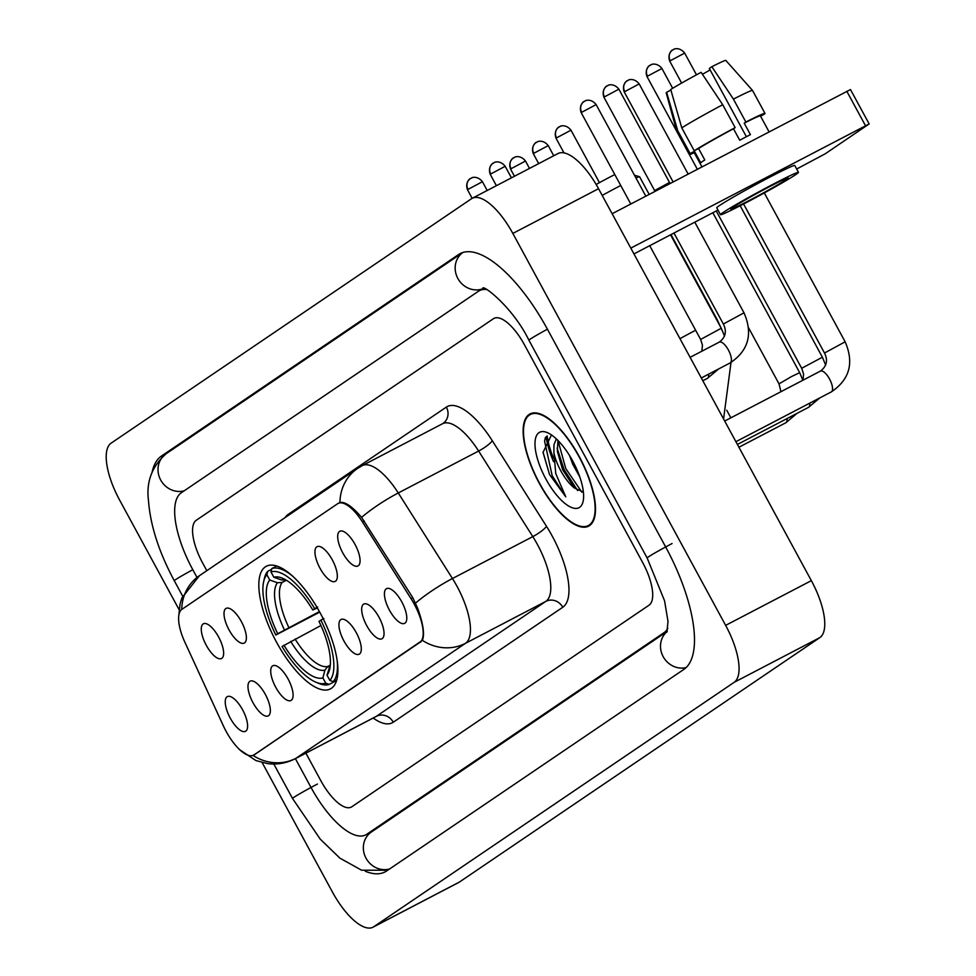 <?xml version="1.0" encoding="UTF-8"?>
<svg xmlns="http://www.w3.org/2000/svg" width="976" height="976" viewBox="0 0 976 976"><rect width="100%" height="100%" fill="white"/><g stroke="black" fill="none" stroke-linecap="round" stroke-linejoin="round"><path stroke-width="1.46" d="M320.116 612.83A69.174 26.132 -117.6 0 0 266.363 566.251A69.174 26.132 -117.6 0 0 276.611 642.33A69.174 26.132 -117.6 0 0 330.364 688.91A69.174 26.132 -117.6 0 0 320.116 612.83M319.994 568.227A19.581 7.393 62.4 0 1 318.981 546.377A19.581 7.393 62.4 0 1 332.304 559.87A19.581 7.393 62.4 0 1 336.537 580.037A19.581 7.393 62.4 0 1 319.994 568.227M229.043 629.91A19.581 7.393 62.4 0 1 228.018 608.072A19.581 7.393 62.4 0 1 241.353 621.553A19.581 7.393 62.4 0 1 245.586 641.72A19.581 7.393 62.4 0 1 229.043 629.91M206.302 645.331A19.581 7.393 62.4 0 1 205.277 623.493A19.581 7.393 62.4 0 1 218.612 636.986A19.581 7.393 62.4 0 1 222.845 657.153A19.581 7.393 62.4 0 1 206.302 645.331M342.735 552.806A19.581 7.393 62.4 0 1 341.71 530.956A19.581 7.393 62.4 0 1 355.044 544.449A19.581 7.393 62.4 0 1 359.278 564.616A19.581 7.393 62.4 0 1 342.735 552.806M366.708 625.604A19.581 7.393 62.4 0 1 365.683 603.766A19.581 7.393 62.4 0 1 379.017 617.259A19.581 7.393 62.4 0 1 383.251 637.426A19.581 7.393 62.4 0 1 366.708 625.604M343.967 641.025A19.581 7.393 62.4 0 1 342.954 619.187A19.581 7.393 62.4 0 1 356.277 632.68A19.581 7.393 62.4 0 1 360.51 652.846A19.581 7.393 62.4 0 1 343.967 641.025M275.757 687.299A19.581 7.393 62.4 0 1 274.732 665.449A19.581 7.393 62.4 0 1 288.066 678.942A19.581 7.393 62.4 0 1 292.3 699.109A19.581 7.393 62.4 0 1 275.757 687.299M253.016 702.72A19.581 7.393 62.4 0 1 251.991 680.87A19.581 7.393 62.4 0 1 265.326 694.363A19.581 7.393 62.4 0 1 269.559 714.53A19.581 7.393 62.4 0 1 253.016 702.72M230.275 718.141A19.581 7.393 62.4 0 1 229.262 696.303A19.581 7.393 62.4 0 1 242.585 709.784A19.581 7.393 62.4 0 1 246.818 729.95A19.581 7.393 62.4 0 1 230.275 718.141M389.448 610.183A19.581 7.393 62.4 0 1 388.424 588.345A19.581 7.393 62.4 0 1 401.758 601.838A19.581 7.393 62.4 0 1 405.992 621.993A19.581 7.393 62.4 0 1 389.448 610.183M411.055 598.691A35.234 13.31 62.4 0 1 414.141 603.949A35.234 13.31 62.4 0 1 419.851 642.403L254.041 754.863A35.234 13.31 62.4 0 1 253.54 755.168A35.234 13.31 62.4 0 1 223.406 725.949L184.915 642.293A35.234 13.31 62.4 0 1 181.939 609.317L337.635 503.726A35.234 13.31 62.4 0 1 338.135 503.433A35.234 13.31 62.4 0 1 362.425 521.904L411.055 598.691L412.824 597.763M579.219 456.536A63.294 23.912 -117.6 0 0 530.029 413.922A63.294 23.912 -117.6 0 0 539.411 483.535A63.294 23.912 -117.6 0 0 588.601 526.162A63.294 23.912 -117.6 0 0 579.219 456.536M181.731 609.475A45.677 42.249 -124.1 0 1 199.446 575.681L357.667 468.37A45.677 42.249 55.9 0 0 339.953 502.506L338.892 503.043L339.953 502.506C345.028 501.518 352.238 506.471 361.584 517.365L412.811 597.739L417.569 608.024C423.218 623.64 424.816 634.424 422.376 640.354L254.37 754.765M247.013 754.838L238.986 749.251L255.968 760.585L267.692 763.635C277.343 764.806 286.529 763.171 295.24 758.718L375.589 716.787A52.204 19.727 -117.6 0 0 376.321 716.347L545.84 601.375A52.204 19.727 -117.6 0 0 537.373 544.401A52.204 19.727 -117.6 0 0 532.798 536.617L478.618 451.046A52.204 19.727 -117.6 0 0 442.616 423.694L442.982 423.474A13.054 12.078 55.9 0 0 446.374 407.09A65.258 24.656 62.4 0 1 492.294 440.725L546.475 526.296A65.258 24.656 62.4 0 1 562.774 607.255L393.267 722.216A13.054 12.078 55.9 0 0 376.321 716.347L295.984 758.279A52.204 19.727 62.4 0 1 295.24 758.718M254.882 754.46L252.869 755.326M320.86 780.739A39.15 14.799 -117.6 0 0 351.287 807.091A39.15 14.799 -117.6 0 0 351.836 806.762L649.003 605.218A39.15 14.799 -117.6 0 0 642.647 562.493L524.417 344.735A39.15 14.799 -117.6 0 0 493.99 318.383A39.15 14.799 -117.6 0 0 493.441 318.713L196.274 520.257A39.15 14.799 -117.6 0 0 202.63 562.981L206.814 570.679L202.63 562.981A39.15 14.799 -117.6 0 1 196.274 520.257L493.441 318.713A39.15 14.799 -117.6 0 1 493.99 318.383A39.15 14.799 -117.6 0 1 524.417 344.735L642.647 562.493A39.15 14.799 -117.6 0 1 649.003 605.218L351.836 806.762A39.15 14.799 -117.6 0 1 351.287 807.091A39.15 14.799 -117.6 0 1 320.86 780.739L305.891 753.155L320.86 780.739M547.158 435.918A52.204 19.727 -117.6 0 0 553.441 458.232A52.204 19.727 -117.6 0 1 547.158 435.918M539.618 483.401A62.647 23.668 -117.6 0 0 588.296 525.576A62.647 23.668 -117.6 0 0 579.012 456.67A62.647 23.668 -117.6 0 0 530.334 414.495A62.647 23.668 -117.6 0 0 539.618 483.401M579.744 476.813L572.839 464.442L569.52 455.487M551.477 434.942L543.046 452.413L549.537 474.543L565.763 496.821L555.759 473.567L553.892 452.632A29.5 11.151 -117.6 0 0 560.749 470.737A29.5 11.151 -117.6 0 0 574.583 488.134L562.627 469.761L557.333 451.217L557.955 440.457M553.892 452.632L553.953 444.775L556.344 438.895M572.692 460.965A42.541 16.08 -117.6 0 0 547.17 432.563A42.541 16.08 -117.6 0 0 545.938 479.118A42.541 16.08 -117.6 0 0 583.099 501.444A42.541 16.08 -117.6 0 0 572.692 460.965M574.583 488.134L583.38 492.014M565.763 496.821L552.16 475.666L544.584 441.128L545.401 437.48M581.879 492.209L565.763 468.565L558.004 440.518M549.537 474.543L543.01 451.998M577.646 490.586L564.055 469.456L557.101 448.13M612.135 213.732L850.486 89.56L869.165 123.94L630.801 248.111M796.672 169.019L825.269 153.769L869.165 123.94M717.982 210.072L633.949 253.919M786.266 179.547A32.623 1.318 151.5 0 0 788.157 177.949A32.623 1.318 151.5 0 0 764.391 189.381A32.623 1.318 151.5 0 0 732.708 207.498A32.623 1.318 151.5 0 0 730.804 209.084A32.623 1.318 151.5 0 0 754.582 197.652A32.623 1.318 151.5 0 0 786.266 179.547M760.548 116.168L764.123 114.302A43.066 1.745 151.5 0 0 764.977 113.375L752.533 90.451A43.066 1.745 151.5 0 0 752.52 90.439L725.827 60.427A33.928 1.366 151.5 0 0 711.846 66.722L709.32 68.442L746.396 136.725M698.572 148.498L694.229 150.768L681.785 127.844L670.732 89.499A33.928 1.366 151.5 0 1 701.134 72.322L722.716 104.725L735.16 127.636L733.501 128.771A37.844 1.525 151.5 0 0 698.572 148.498L704.794 159.966A37.844 1.525 151.5 0 0 702.281 161.601A37.844 1.525 151.5 0 0 700.695 162.748L694.473 151.28A37.844 1.525 151.5 0 0 693.863 151.988L701.951 166.872M798.478 172.349L794.745 165.469A44.371 1.793 151.5 0 0 762.427 181.024A44.371 1.793 151.5 0 0 719.324 205.655A44.371 1.793 151.5 0 0 716.75 207.815L720.483 214.696A44.371 1.793 151.5 0 0 752.813 199.141A44.371 1.793 151.5 0 0 795.904 174.509A44.371 1.793 151.5 0 0 798.478 172.349A44.371 1.793 151.5 0 0 766.16 187.892A44.371 1.793 151.5 0 0 723.057 212.524A44.371 1.793 151.5 0 0 720.483 214.696M735.16 127.636A43.066 1.745 151.5 0 0 694.229 150.768M670.89 90.048L666.632 92.281L677.686 130.625L690.13 153.549L694.473 151.28M690.13 153.549A43.066 1.745 151.5 0 0 689.276 154.476A43.066 1.745 151.5 0 0 694.265 152.72M722.716 104.725A43.066 1.745 151.5 0 0 681.785 127.844M677.686 130.625A43.066 1.745 151.5 0 0 676.832 131.54A43.066 1.745 151.5 0 0 676.832 131.553L689.276 154.476M666.632 92.281A33.928 1.366 151.5 0 0 666.193 92.805L676.832 131.54M702.452 74.286A26.108 1.049 151.5 0 0 710.125 69.918M769.064 131.845L760.389 115.863A37.844 1.525 151.5 0 0 744.212 123.183L745.871 122.049L733.427 99.125L711.846 66.722M733.501 128.771L739.723 140.227A37.844 1.525 151.5 0 1 750.434 134.639L744.212 123.183M764.977 113.375A43.066 1.745 151.5 0 0 745.871 122.049M752.52 90.439A43.066 1.745 151.5 0 0 733.427 99.125M319.725 612.111L275.83 635.022A62.122 23.473 -117.6 0 1 263.642 581.733A62.122 23.473 -117.6 0 1 266.863 574.718L269.742 580.025A56.12 21.204 -117.6 0 0 277.721 633.741L319.445 611.586M286.383 580.232L282.149 582.452L277.44 582.733L269.742 580.025M318.993 683.481A64.733 24.461 -117.6 0 0 329.168 684.408L325.764 683.224A62.122 23.473 -117.6 0 1 316.114 682.297L318.993 683.481M336.525 680.565L329.168 684.408M266.863 574.718L267.753 571.302A64.733 24.461 -117.6 0 0 264.325 578.683L263.642 581.733M267.753 571.302L271.657 569.264M276.733 565.97L271.853 568.52L270.962 571.936A62.122 23.473 -117.6 0 1 314.687 608.67L317.651 606.999M292.715 576.206A64.733 24.461 -117.6 0 0 271.853 568.52M320.921 625.518L282.052 646.49A62.122 23.473 -117.6 0 0 316.114 682.297M283.943 645.197A56.12 21.204 -117.6 0 0 322.885 677.917L325.764 683.224M277.721 633.741L275.83 635.022M314.687 608.67L312.784 609.963A56.12 21.204 -117.6 0 0 282.332 578.158A56.12 21.204 -117.6 0 0 273.841 577.243L270.962 571.936M322.885 677.917L324.91 670.146L327.777 666.474L329.973 665.327M317.371 607.938L312.784 609.963M273.841 577.243L281.552 579.951L286.139 580.086M323.873 618.455L320.909 620.138A62.122 23.473 -117.6 0 1 329.876 680.443L333.267 681.626A64.733 24.461 -117.6 0 0 337.281 661.606M333.267 681.626L336.744 679.808M329.876 680.443L326.997 675.136A56.12 21.204 -117.6 0 0 329.742 668.999A56.12 21.204 -117.6 0 0 319.006 621.419L320.909 620.138M330.327 664.778L326.997 675.136M649.186 194.407L639.609 176.766A36.539 1.476 151.5 0 0 639.548 176.729A36.539 1.476 151.5 0 0 635.974 177.986M620.748 185.489A36.539 1.476 151.5 0 0 602.192 195.42M596.141 184.476A23.497 0.952 -28.5 0 1 614.819 174.582M607.377 85.778A8.479 7.845 55.9 0 0 606.657 86.217A8.479 7.845 55.9 0 0 604.449 96.868L603.961 97.283L654.615 190.564L669.524 182.463L670.341 183.366M486.463 289.518A70.479 26.633 -117.6 0 0 479.509 290.604A70.479 26.633 -117.6 0 0 478.508 291.202L181.341 492.746A70.479 26.633 -117.6 0 0 192.784 569.667L197.006 577.45M295.386 758.645L311.002 787.412A70.479 26.633 -117.6 0 0 365.78 834.87A70.479 26.633 -117.6 0 0 366.769 834.273L663.936 632.729A70.479 26.633 -117.6 0 0 667.816 628.239M262.154 762.585L332.438 892.052A52.204 19.727 -117.6 0 0 373.003 927.2A52.204 19.727 -117.6 0 0 373.747 926.761L734.123 682.346A52.204 19.727 -117.6 0 0 725.644 625.372L512.839 233.423A52.204 19.727 -117.6 0 0 472.274 198.274A52.204 19.727 -117.6 0 0 471.53 198.714L111.154 443.128A52.204 19.727 -117.6 0 0 119.633 500.102L179.096 609.634M373.003 927.2L458.708 882.475A52.204 19.727 -117.6 0 0 459.452 882.036L819.828 637.621A52.204 19.727 -117.6 0 0 811.349 580.647L598.544 188.697A52.204 19.727 -117.6 0 0 557.979 153.549L472.274 198.274M365.28 871.251A112.24 42.407 -117.6 0 0 385.093 871.897A112.24 42.407 -117.6 0 0 386.691 870.946L683.847 669.402A112.24 42.407 -117.6 0 0 665.632 546.902L547.402 329.156A112.24 42.407 -117.6 0 0 460.184 253.577A112.24 42.407 -117.6 0 0 458.598 254.529L161.43 456.073A112.24 42.407 -117.6 0 0 152.207 471.737M362.425 521.904L364.207 520.977M254.041 754.863L255.09 754.314M419.851 642.403L420.912 641.854M393.267 722.216A65.258 24.656 62.4 0 1 373.186 718.043M357.667 468.37L362.267 465.613A52.204 19.727 62.4 0 1 398.269 492.978L452.449 578.536A52.204 19.727 62.4 0 1 457.024 586.332A52.204 19.727 62.4 0 1 465.491 643.306A45.677 42.249 -124.1 0 1 422.376 640.354M415.593 603.07A45.677 9.15 147.7 0 1 452.449 578.536L532.798 536.617A13.054 2.611 -32.3 0 0 546.475 526.296M252.991 755.412A45.677 42.249 55.9 0 0 295.984 758.279L465.491 643.306L545.84 601.375A13.054 12.078 55.9 0 1 562.774 607.255M492.294 440.725A13.054 2.611 -32.3 0 1 478.618 451.046L398.269 492.978A45.677 9.15 147.7 0 0 361.584 517.365M285.138 517.561A65.258 24.656 62.4 0 1 288.152 514.401L446.374 407.09M288.567 515.23A13.054 12.078 55.9 0 0 288.152 514.401M546.121 436.699A52.204 19.727 -117.6 0 0 553.551 461.648M865.48 125.672L846.814 91.28M679.967 338.672A36.539 1.476 -28.5 0 1 695.632 330.254M716.823 320.043A36.539 1.476 -28.5 0 1 717.384 320.018L671 234.594M282.149 582.452A48.288 18.251 -117.6 0 0 288.859 627.544M290.689 641.391A50.203 18.971 -117.6 0 0 324.91 670.146M277.44 582.733A50.203 18.971 -117.6 0 0 284.455 629.935M285.822 579.89A50.203 18.971 -117.6 0 0 281.552 579.951M295.081 638.999A48.288 18.251 -117.6 0 0 327.777 666.474M329.01 667.364A50.203 18.971 -117.6 0 0 330.303 665.144M670.244 60.756L684.664 53.082C679.076 46.031 672.537 49.642 674.123 49.215L672.452 50.105A8.479 7.845 55.9 0 0 670.244 60.756L669.756 61.171L681.626 83.045M673.159 49.678A8.479 7.845 55.9 0 0 672.452 50.105C673.538 48.971 666.718 53.021 669.756 61.171M735.904 441.689L831.271 391.925C849.645 379.603 854.268 362.901 845.143 341.807L824.5 353.019C828.099 360.339 826.745 366.366 820.413 371.1A11.749 4.441 62.4 0 1 820.487 371.063A11.749 4.441 62.4 0 1 829.539 379.005A11.749 4.441 62.4 0 1 831.271 391.925A11.749 4.441 62.4 0 1 831.198 391.962M647.503 76.177L661.923 68.503C656.336 61.451 649.796 65.063 651.395 64.648L649.711 65.526A8.479 7.845 55.9 0 0 647.503 76.177L647.015 76.592L676.807 131.467M650.431 65.099A8.479 7.845 55.9 0 0 649.711 65.526C650.797 64.392 643.977 68.454 647.015 76.592M809.763 403.161A11.749 4.441 62.4 0 1 808.543 407.346A11.749 4.441 62.4 0 1 808.457 407.395M802.992 380.189L803.577 374.089L801.76 368.44L802.443 367.867L822.402 357.228L825.623 365.048M624.762 91.598L639.182 83.924C633.595 76.872 627.056 80.483 628.654 80.069L626.97 80.947A8.479 7.845 55.9 0 0 624.762 91.598L624.274 92.012L673.098 181.926M627.69 80.52A8.479 7.845 55.9 0 0 626.97 80.947C628.056 79.812 621.236 83.875 624.274 92.012M787.022 418.582A11.749 4.441 62.4 0 1 785.802 422.779A11.749 4.441 62.4 0 1 785.717 422.815M780.946 391.693L779.019 383.861L791.426 376.602L799.673 372.649L802.833 380.274M556.552 137.872L570.972 130.186C565.372 123.147 558.845 126.758 560.431 126.331L558.748 127.209A8.479 7.845 55.9 0 0 556.552 137.872L556.064 138.287L563.982 152.878M559.468 126.782A8.479 7.845 55.9 0 0 558.748 127.209C559.846 126.087 553.026 130.137 556.064 138.287M533.811 153.293L548.231 145.607C542.644 138.568 536.105 142.179 537.691 141.752L536.019 142.63A8.479 7.845 55.9 0 0 533.811 153.293L533.323 153.708L538.703 163.614M536.727 142.203A8.479 7.845 55.9 0 0 536.019 142.63C537.105 141.508 530.285 145.558 533.323 153.708M511.07 168.714L525.491 161.028C519.903 153.988 513.364 157.6 514.962 157.173L513.278 158.063A8.479 7.845 55.9 0 0 511.07 168.714L510.582 169.129L514.462 176.266M513.998 157.624A8.479 7.845 55.9 0 0 513.278 158.063C514.364 156.929 507.544 160.979 510.582 169.129M604.449 96.868L618.869 89.182C613.282 82.143 606.743 85.754 608.341 85.327L606.657 86.217C607.743 85.083 600.923 89.133 603.961 97.283M690.105 357.338L719.275 342.112A11.749 4.441 62.4 0 1 719.349 342.076A11.749 4.441 62.4 0 1 728.401 350.018A11.749 4.441 62.4 0 1 730.146 362.938A11.749 4.441 62.4 0 1 730.06 362.974M673.965 233.044L723.362 324.032L744.005 312.82C753.13 333.914 748.507 350.628 730.146 362.938L701.317 377.98M581.708 112.289L596.129 104.603C590.541 97.563 584.002 101.175 585.6 100.748L583.916 101.638A8.479 7.845 55.9 0 0 581.708 112.289L581.22 112.704L630.789 203.996M584.636 101.211A8.479 7.845 55.9 0 0 583.916 101.638C585.002 100.504 578.182 104.554 581.22 112.704M708.625 374.174A11.749 4.441 62.4 0 1 707.405 378.371A11.749 4.441 62.4 0 1 707.319 378.407M649.723 245.696L700.622 339.453L721.276 328.241L724.497 336.061M490.757 173.972L505.178 166.298C499.59 159.247 493.051 162.858 494.637 162.443L492.965 163.321A8.479 7.845 55.9 0 0 490.757 173.972L490.269 174.387L496.394 185.684M493.673 162.894A8.479 7.845 55.9 0 0 492.965 163.321C494.051 162.187 487.231 166.249 490.269 174.387M468.016 189.393L482.437 181.719C476.849 174.667 470.31 178.279 471.908 177.864L470.225 178.742A8.479 7.845 55.9 0 0 468.016 189.393L467.528 189.808L472.152 198.335M470.944 178.315A8.479 7.845 55.9 0 0 470.225 178.742C471.31 177.608 464.491 181.67 467.528 189.808M389.583 868.982A20.886 19.313 -124.1 0 1 365.585 857.367A20.886 19.313 -124.1 0 1 371.441 831.967L667.181 631.387M387.728 870.226L361.632 870.226L339.868 858.124L320.213 839.104L292.519 798.478A20.886 0.842 -28.5 0 1 293.727 797.453A20.886 0.842 -28.5 0 1 317.432 784.057M182.646 596.116L174.289 580.732A20.886 0.842 -28.5 0 1 175.497 579.707A20.886 0.842 -28.5 0 1 192.809 569.716M174.289 580.732C158.917 552.123 150.304 525.332 148.462 500.371C146.132 481.778 152.012 466.26 166.091 453.779A20.886 19.313 55.9 0 0 160.247 479.167A20.886 19.313 55.9 0 0 184.232 490.794M166.091 453.779L462.917 252.455A20.886 19.313 55.9 0 0 458.073 278.88A20.886 19.313 55.9 0 0 483.523 288.506M547.426 329.205A20.886 0.842 151.5 0 0 530.127 339.197A20.886 0.842 151.5 0 0 528.919 340.221L647.137 557.967L664.546 600.74L668.011 621.419L666.913 632.082M672.061 543.547A20.886 0.842 151.5 0 0 648.357 556.942A20.886 0.842 151.5 0 0 647.137 557.967M686.043 667.608A20.886 19.313 -124.1 0 1 663.021 656.36A20.886 19.313 -124.1 0 1 667.133 631.533M459.452 882.036L373.747 926.761M598.544 188.697L512.839 233.423M811.349 580.647L725.644 625.372M819.828 637.621L734.123 682.346M166.945 453.206L161.43 456.073M461.868 252.821L458.598 254.529M372.283 831.393L366.769 834.273M667.303 630.972L663.936 632.729M338.135 503.433L339.819 502.555M253.54 755.168L254.846 754.485M376.346 716.335L375.589 716.787M178.791 615.685L180.035 604.132L181.902 597.946L199.446 575.681M362.267 465.613L442.616 423.694M591.334 523.99L588.296 525.576M533.372 412.909L530.334 414.495M723.57 418.972L731.012 362.474M724.57 335.866L717.384 320.018M634.473 175.229L639.548 176.729M824.5 353.019L743.59 203.996M724.692 421.046L820.413 371.1M845.143 341.807L764.306 192.931M684.664 53.082L696.474 74.823M737.405 444.47L808.543 407.346L819.779 397.927M801.76 368.44L716.262 210.975M689.324 154.513L697.34 169.275M822.402 357.228L740.162 205.753M661.923 68.503L672.671 88.304M738.917 447.24L785.802 422.779L797.05 413.348M779.019 383.861L748.616 327.863M799.673 372.649L712.846 212.756M639.182 83.924L688.141 174.082M730.865 417.826L726.73 410.225M570.972 130.186L599.459 182.646M548.231 145.607L553.746 155.757M525.491 161.028L529.504 168.409M654.615 190.564L654.835 191.455M723.362 324.032C726.974 331.352 725.607 337.379 719.275 342.112M744.005 312.82L694.79 222.174M618.869 89.182L669.524 182.475M702.818 380.762L707.405 378.371L718.653 368.94M700.622 339.453L702.452 345.101L701.854 351.201M721.276 328.241L670.549 234.826M596.129 104.603L645.831 196.152M505.178 166.298L511.448 177.839M482.437 181.719L487.195 190.479M292.519 798.478L273.805 764.013M482.791 288.054C483.828 285.053 513.278 307.989 528.919 340.221M371.807 831.723L365.78 834.87"/></g></svg>
